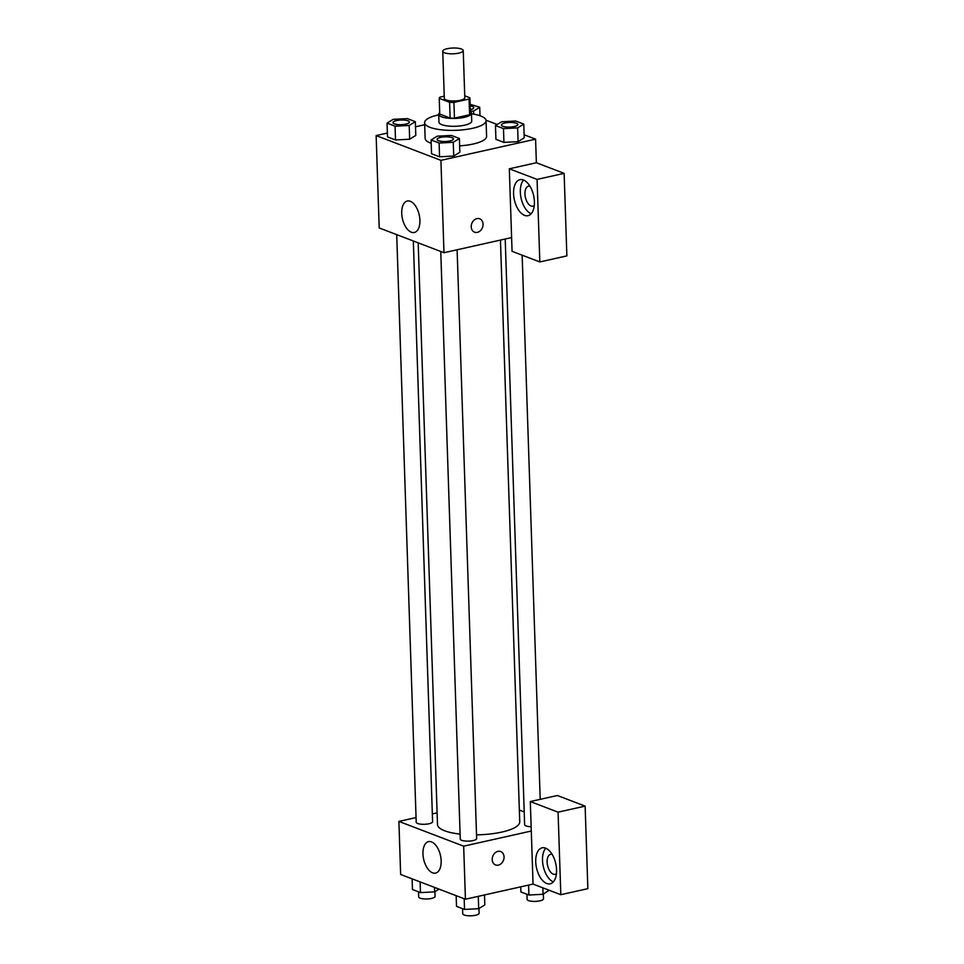 <?xml version="1.0" encoding="UTF-8"?>
<svg xmlns="http://www.w3.org/2000/svg" width="964" height="964" viewBox="0 0 964 964"><rect width="100%" height="100%" fill="white"/><g stroke="black" fill="none" stroke-linecap="round" stroke-linejoin="round"><path stroke-width="1.45" d="M447.212 48.694A10.242 2.892 178.1 0 1 457.731 48.2A10.242 2.892 178.1 0 1 463.238 50.574A10.242 2.892 178.1 0 1 453.092 53.803A10.242 2.892 178.1 0 1 442.753 51.249A10.242 2.892 178.1 0 1 447.212 48.694M463.238 50.574L464.805 97.738A10.242 2.892 178.1 0 1 454.659 100.967A10.242 2.892 178.1 0 1 444.32 98.412L442.753 51.249M469.89 97.786L470.408 113.499A15.352 4.326 178.1 0 1 469.601 114.752L454.454 118.138A15.352 4.326 178.1 0 1 450.116 118.042L439.753 114.077L439.235 98.364L449.598 102.329A15.352 4.326 178.1 0 0 453.923 102.425L469.07 99.027A15.352 4.326 178.1 0 0 469.89 97.786L464.732 95.81M444.247 96.171L440.042 97.111A15.352 4.326 178.1 0 0 439.235 98.364M439.704 112.655A16.4 4.627 -1.9 0 0 438.692 114.33A16.4 4.627 -1.9 0 0 455.237 118.415A16.4 4.627 -1.9 0 0 471.468 113.246A16.4 4.627 -1.9 0 0 470.348 111.643M471.468 113.246L471.733 121.115A16.4 4.627 178.1 0 1 455.49 126.272A16.4 4.627 178.1 0 1 438.957 122.199L438.692 114.33M450.116 118.042L449.598 102.329M469.601 114.752L469.07 99.027M454.454 118.138L453.923 102.425M471.48 113.776A30.74 8.676 178.1 0 1 486.061 120.633A30.74 8.676 178.1 0 1 455.635 130.321A30.74 8.676 178.1 0 1 424.618 122.669A30.74 8.676 178.1 0 1 437.993 115.017A30.74 8.676 178.1 0 1 438.716 114.861M486.061 120.633L486.591 136.358A30.74 8.676 178.1 0 1 459.635 145.865M431.209 143.299A30.74 8.676 178.1 0 1 425.136 138.394L424.618 122.669M387.046 123.139L387.504 136.9L395.517 139.961L409.664 139.226L409.206 125.465L415.339 121.669L407.326 118.596L393.179 119.343L387.046 123.139L395.059 126.2L409.206 125.465M495.93 139.322L503.943 142.395L495.93 139.322L495.472 125.573L503.485 128.634L517.632 127.899L523.765 124.091L515.752 121.03L501.605 121.765L495.472 125.573M503.485 128.634L503.943 142.395L518.09 141.648L524.223 137.852L518.102 141.66L517.632 127.899M387.371 133.068L376.141 135.587L440.922 160.349L535.586 139.165L524.127 134.779M497.207 124.489L486.013 120.211M424.69 124.718L415.508 126.778M431.089 139.973L431.547 153.734L439.56 156.795L453.719 156.06L453.261 142.298L459.394 138.503L451.381 135.442L437.234 136.177L431.089 139.973L439.114 143.046L453.261 142.298M471.227 226.817A7.17 5.712 -69.1 0 1 479.698 218.792A7.17 5.712 -69.1 0 1 482.482 227.528A7.17 5.712 -69.1 0 1 474.577 232.191A7.17 5.712 -69.1 0 1 471.227 226.817M509.317 168.796L512.065 251.327L539.828 261.943L537.081 179.412L509.317 168.796L536.37 162.747L535.586 139.165M376.141 135.587L379.201 227.95L443.982 252.713L440.922 160.349M443.982 252.713L511.607 237.578M474.577 232.191A7.17 5.712 110.9 0 0 482.482 227.528A7.17 5.712 110.9 0 0 479.698 218.792M523.404 179.991A18.449 9.857 77.4 0 1 534.152 198.608A18.449 9.857 77.4 0 1 528.019 215.683A18.449 9.857 77.4 0 1 514.366 199.837A18.449 9.857 77.4 0 1 519.957 179.678A18.449 9.857 77.4 0 1 523.404 179.991M523.597 180.075A18.449 9.857 -102.6 0 0 521.126 198.319A18.449 9.857 -102.6 0 0 531.14 213.779M534.261 205.549A10.242 5.471 77.4 0 1 532.984 206.163A10.242 5.471 77.4 0 1 524.958 193.957A10.242 5.471 77.4 0 1 528.513 186.173A10.242 5.471 77.4 0 1 529.935 186.185M537.081 179.412L564.133 173.351L536.37 162.747M539.828 261.943L566.868 255.882L564.133 173.351M419.906 220.226A16.123 8.616 77.4 0 1 414.327 232.481A16.123 8.616 77.4 0 1 402.41 218.623A16.123 8.616 77.4 0 1 407.29 201.018A16.123 8.616 77.4 0 1 419.906 220.226M500.449 240.072L519.741 821.822A41.151 11.616 178.1 0 1 476.517 834.86M460.093 834.125A41.151 11.616 178.1 0 1 437.487 824.557L418.183 242.844M396.71 234.638L416.207 822.244A8.194 2.314 -1.9 0 0 420.617 824.148A8.194 2.314 -1.9 0 0 429.028 823.75A8.194 2.314 -1.9 0 0 432.595 821.702L413.327 240.988M531.152 826.726A8.194 2.314 178.1 0 1 524.633 824.678L505.208 239M457.117 249.772L476.65 838.547A8.194 2.314 178.1 0 1 468.528 841.126A8.194 2.314 178.1 0 1 460.262 839.09L440.765 251.471M519.355 810.073L524.211 811.929M437.09 812.857L432.342 813.917M416.05 817.568L398.891 821.4L463.672 846.163L531.284 831.028L530.308 801.554L558.072 812.17L560.819 894.7L533.056 884.084L531.284 831.028M530.308 801.554L557.361 795.505L585.124 806.109L587.859 888.651L560.819 894.7M556.421 873.673A10.242 5.471 77.4 0 1 555.156 874.3A10.242 5.471 77.4 0 1 547.13 862.093A10.242 5.471 77.4 0 1 550.673 854.297A10.242 5.471 77.4 0 1 552.095 854.321M545.757 848.212A18.449 9.857 -102.6 0 0 543.298 866.455A18.449 9.857 -102.6 0 0 553.3 881.903M545.564 848.127A18.449 9.857 77.4 0 1 556.312 866.744A18.449 9.857 77.4 0 1 550.179 883.819A18.449 9.857 77.4 0 1 536.526 867.962A18.449 9.857 77.4 0 1 542.117 847.814A18.449 9.857 77.4 0 1 545.564 848.127M558.072 812.17L585.124 806.109M398.891 821.4L400.65 874.469L465.431 899.219L533.056 884.084M441.163 860.84A16.123 8.616 77.4 0 1 435.583 873.095A16.123 8.616 77.4 0 1 423.654 859.249A16.123 8.616 77.4 0 1 428.546 841.632A16.123 8.616 77.4 0 1 441.163 860.84M465.431 899.219L463.672 846.163M492.218 859.575A7.17 5.712 -69.1 0 1 500.69 851.549A7.17 5.712 -69.1 0 1 503.473 860.286A7.17 5.712 -69.1 0 1 495.568 864.949A7.17 5.712 -69.1 0 1 492.218 859.575M495.568 864.949A7.17 5.712 110.9 0 0 503.473 860.286A7.17 5.712 110.9 0 0 500.69 851.549M412.11 878.843L412.472 889.531L420.485 892.592L434.631 891.857L439.03 889.133M434.631 891.857L434.487 887.398M420.485 892.592L420.123 881.903M434.921 891.676L435.077 896.375A8.194 2.314 178.1 0 1 426.956 898.966A8.194 2.314 178.1 0 1 418.689 896.918L418.521 891.845M456.165 895.677L456.514 906.365L464.528 909.426L478.686 908.691L484.82 904.895L484.494 894.954M478.686 908.691L478.277 896.351M464.528 909.426L464.178 898.749M478.963 908.51L479.12 913.221A8.194 2.314 178.1 0 1 471.01 915.8A8.194 2.314 178.1 0 1 462.732 913.764L462.563 908.678M520.729 886.844L520.897 891.965L528.911 895.026L543.057 894.279L549.191 890.254M543.057 894.279L542.84 887.832M528.911 895.026L528.573 885.097M543.347 894.11L543.491 898.81A8.194 2.314 178.1 0 1 535.382 901.388A8.194 2.314 178.1 0 1 527.115 899.352L526.947 894.267M409.387 122.067L409.387 122.127A8.194 2.314 178.1 0 1 409.387 122.127A8.194 2.314 178.1 0 1 401.265 124.718A8.194 2.314 178.1 0 1 392.999 122.669A8.194 2.314 178.1 0 1 392.999 122.645L392.999 122.609A8.194 2.314 178.1 0 1 396.566 120.572A8.194 2.314 178.1 0 1 404.976 120.175A8.194 2.314 178.1 0 1 409.387 122.067A8.194 2.314 178.1 0 1 401.265 124.657A8.194 2.314 178.1 0 1 392.999 122.609M387.504 136.9L395.517 139.961L409.664 139.226L415.797 135.418L415.339 121.669M395.517 139.961L395.059 126.2M453.442 138.936A8.194 2.314 178.1 0 1 453.442 138.973A8.194 2.314 178.1 0 1 445.32 141.551A8.194 2.314 178.1 0 1 437.053 139.515A8.194 2.314 178.1 0 1 437.053 139.479A8.194 2.314 178.1 0 1 440.62 137.406A8.194 2.314 178.1 0 1 449.031 137.008A8.194 2.314 178.1 0 1 453.442 138.9A8.194 2.314 178.1 0 1 445.32 141.491A8.194 2.314 178.1 0 1 437.053 139.455L437.053 139.515M431.547 153.734L439.56 156.795L453.719 156.06L459.852 152.252L459.394 138.503M439.56 156.795L439.114 143.046M470.336 111.234L473.577 111.065L479.723 107.257L470.095 104.281M470.155 105.871A8.194 2.314 178.1 0 1 473.758 107.667A8.194 2.314 178.1 0 1 473.758 107.727A8.194 2.314 178.1 0 1 470.275 109.739M473.686 114.126L473.577 111.065M480 115.728L479.723 107.257M473.758 107.727L473.758 107.667A8.194 2.314 178.1 0 1 470.275 109.679M517.813 124.501L517.813 124.561A8.194 2.314 178.1 0 1 517.813 124.561A8.194 2.314 178.1 0 1 509.691 127.14A8.194 2.314 178.1 0 1 501.425 125.103A8.194 2.314 178.1 0 1 501.425 125.079L501.425 125.043A8.194 2.314 178.1 0 1 504.991 123.006A8.194 2.314 178.1 0 1 513.402 122.597A8.194 2.314 178.1 0 1 517.813 124.501A8.194 2.314 178.1 0 1 509.691 127.079A8.194 2.314 178.1 0 1 501.425 125.043M524.223 137.852L523.765 124.091M540.202 799.349L522.151 255.183"/></g></svg>
